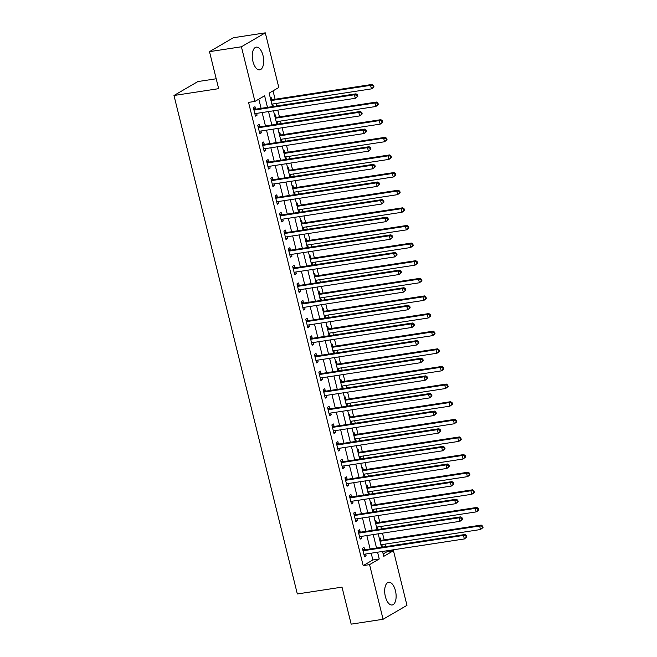 <?xml version="1.0" encoding="UTF-8"?>
<svg xmlns="http://www.w3.org/2000/svg" width="657" height="657" viewBox="0 0 657 657"><rect width="100%" height="100%" fill="white"/><g stroke="black" fill="none" stroke-linecap="round" stroke-linejoin="round"><path stroke-width="0.99" d="M385.372 596.564A11.481 5.519 -98.7 0 1 388.673 582.274A11.481 5.519 -98.7 0 1 395.44 590.692A11.481 5.519 -98.7 0 1 392.139 604.982A11.481 5.519 -98.7 0 1 385.372 596.564M252.937 61.438A11.481 5.519 -98.7 0 1 256.238 47.148A11.481 5.519 -98.7 0 1 263.014 55.566A11.481 5.519 -98.7 0 1 259.712 69.847A11.481 5.519 -98.7 0 1 252.937 61.438M216.202 78.766L197.864 81.567L173.974 95.495L297.334 593.961L342.01 587.136L351.175 624.15L383.088 619.272L369.562 564.634L379.245 558.984L377.57 552.208M173.974 95.495L218.658 88.67L209.493 51.657L233.383 37.728L265.297 32.85L278.814 87.488L269.132 93.138L272.466 106.606M383.171 553.95L387.072 551.675L386.85 550.796M385.815 546.599L385.191 544.103M384.156 539.906L382.489 533.164M381.446 528.975L380.83 526.479M379.795 522.282L378.128 515.54M377.085 511.343L376.469 508.847M375.434 504.658L373.759 497.916M372.724 493.719L372.108 491.222M371.065 487.026L369.398 480.292M368.363 476.095L367.748 473.598M366.705 469.402L365.037 462.659M364.003 458.471L363.387 455.974M362.344 451.778L360.677 445.035M359.642 440.839L359.018 438.342M357.983 434.154L356.316 427.411M355.281 423.215L354.657 420.718M353.622 416.522L351.955 409.787M350.912 405.591L350.296 403.094M349.261 398.898L347.594 392.155M346.551 387.967L345.935 385.47M344.9 381.274L343.225 374.531M342.19 370.334L341.574 367.838M340.531 363.65L338.864 356.907M337.829 352.71L337.213 350.214M336.17 346.017L334.503 339.283M333.469 335.086L332.853 332.59M331.81 328.393L330.143 321.651M329.108 317.462L328.484 314.966M327.449 310.769L325.782 304.027M324.747 299.83L324.123 297.334M323.088 293.145L321.421 286.403M320.378 282.206L319.762 279.71M318.727 275.513L317.06 268.779M316.017 264.582L315.401 262.086M314.366 257.889L312.691 251.146M311.656 246.958L311.04 244.461M309.997 240.265L308.33 233.522M307.295 229.326L306.679 226.829M305.636 222.641L303.969 215.898M302.934 211.702L302.319 209.205M301.276 205.009L299.608 198.274M298.574 194.078L297.95 191.581M296.915 187.385L295.248 180.642M294.213 176.454L293.589 173.957M292.554 169.761L290.887 163.018M289.844 158.83L289.228 156.325M288.193 152.137L286.526 145.394M285.483 141.198L284.867 138.701M283.832 134.504L282.157 127.77M281.122 123.573L280.506 121.077M279.463 116.88L277.796 110.146M276.761 105.949L276.145 103.453M275.102 99.256L273.025 90.863M387.072 551.675L393.453 550.706L406.97 605.343L383.088 619.272M270.282 97.786L271.111 97.302L271.678 99.601M272.376 106.245L273.205 105.769L272.762 103.97M274.642 115.41L275.472 114.934L276.039 117.225M276.737 123.877L277.566 123.393L277.123 121.594M279.011 133.043L279.841 132.558L280.408 134.849M281.106 141.501L281.927 141.017L281.483 139.218M283.372 150.667L284.202 150.182L284.768 152.473M285.467 159.125L286.296 158.641L285.844 156.842M287.733 168.291L288.563 167.806L289.129 170.106M289.827 176.749L290.657 176.273L290.213 174.475M292.094 185.915L292.923 185.438L293.49 187.73M294.188 194.382L295.018 193.897L294.574 192.099M296.455 203.547L297.284 203.062L297.851 205.354M298.549 212.006L299.378 211.521L298.935 209.723M300.816 221.171L301.645 220.686L302.212 222.978M302.91 229.63L303.739 229.145L303.296 227.347M305.177 238.795L306.006 238.31L306.573 240.61M307.271 247.254L308.1 246.777L307.657 244.979M309.546 256.419L310.375 255.943L310.942 258.234M311.64 264.886L312.461 264.401L312.018 262.603M313.906 274.051L314.736 273.567L315.303 275.858M316.001 282.51L316.83 282.025L316.378 280.227M318.267 291.675L319.097 291.191L319.663 293.482M320.361 300.134L321.191 299.649L320.747 297.851M322.628 309.299L323.458 308.815L324.024 311.114M324.722 317.758L325.552 317.282L325.108 315.483M326.989 326.923L327.818 326.447L328.385 328.738M329.083 335.39L329.913 334.906L329.469 333.107M331.35 344.555L332.179 344.071L332.746 346.362M333.444 353.014L334.273 352.53L333.83 350.731M335.711 362.179L336.54 361.695L337.107 363.986M337.805 370.638L338.634 370.154L338.191 368.355M340.08 379.803L340.909 379.319L341.476 381.618M342.174 388.262L342.995 387.786L342.552 385.988M344.44 397.428L345.27 396.951L345.837 399.242M346.535 405.895L347.364 405.41L346.912 403.612M348.801 415.06L349.631 414.575L350.197 416.867M350.895 423.519L351.725 423.034L351.281 421.236M353.162 432.684L353.992 432.199L354.558 434.491M355.256 441.143L356.086 440.658L355.642 438.86M357.523 450.308L358.352 449.823L358.919 452.123M359.617 458.767L360.447 458.282L360.003 456.492M361.884 467.932L362.713 467.456L363.28 469.747M363.978 476.399L364.807 475.914L364.364 474.116M366.245 485.564L367.074 485.08L367.641 487.371M368.339 494.023L369.168 493.538L368.725 491.74M370.614 503.188L371.443 502.704L372.01 504.995M372.708 511.647L373.529 511.162L373.086 509.364M374.975 520.812L375.804 520.328L376.371 522.627M377.069 529.271L377.898 528.786L377.447 526.988M379.335 538.436L380.165 537.96L380.732 540.251M381.43 546.903L382.259 546.419L381.816 544.62M267.481 107.362L264.615 95.774L254.932 101.416L248.551 102.393L363.181 565.611L372.864 559.961L371.189 553.186M370.154 548.989L366.828 535.562M365.793 531.365L362.467 517.938M361.424 513.741L358.106 500.306M357.063 496.117L353.737 482.681M352.702 478.485L349.376 465.057M348.341 460.861L345.015 447.433M343.981 443.237L340.655 429.801M339.62 425.613L336.294 412.177M335.259 407.981L331.933 394.553M330.89 390.357L327.572 376.929M326.529 372.733L323.203 359.297M322.168 355.108L318.842 341.673M317.807 337.476L314.481 324.049M313.446 319.852L310.12 306.425M309.086 302.228L305.76 288.793M304.725 284.604L301.399 271.169M300.356 266.972L297.038 253.545M295.995 249.348L292.669 235.92M291.634 231.724L288.308 218.288M287.273 214.1L283.947 200.664M282.912 196.468L279.586 183.04M278.552 178.844L275.226 165.416M274.191 161.22L270.865 147.784M269.822 143.596L266.504 130.16M265.461 125.963L262.135 112.536M261.1 108.339L258.825 99.15M255.54 109.013L254.973 106.713L253.356 107.658L255.45 116.117L257.068 115.18L256.624 113.382M259.901 126.637L259.334 124.345L257.725 125.282L259.819 133.741L261.429 132.804L260.985 131.006M264.262 144.261L263.695 141.969L262.086 142.906L264.18 151.373L265.789 150.428L265.346 148.63M268.631 161.885L268.056 159.594L266.446 160.538L268.541 168.997L270.15 168.052L269.707 166.254M272.992 179.517L272.425 177.218L270.807 178.162L272.901 186.621L274.519 185.685L274.068 183.886M277.353 197.141L276.786 194.85L275.168 195.786L277.262 204.245L278.88 203.309L278.428 201.51M281.713 214.765L281.147 212.474L279.529 213.41L281.623 221.877L283.241 220.933L282.797 219.134M286.074 232.389L285.508 230.098L283.89 231.042L285.984 239.501L287.602 238.557L287.158 236.758M290.435 250.021L289.868 247.722L288.259 248.666L290.353 257.125L291.963 256.189L291.519 254.39M294.796 267.645L294.229 265.354L292.62 266.29L294.714 274.749L296.323 273.813L295.88 272.014M299.165 285.269L298.59 282.978L296.98 283.914L299.075 292.381L300.684 291.437L300.241 289.638M303.526 302.893L302.959 300.602L301.341 301.547L303.435 310.005L305.053 309.061L304.602 307.262M307.887 320.526L307.32 318.226L305.702 319.171L307.796 327.629L309.414 326.693L308.962 324.895M312.247 338.15L311.681 335.858L310.063 336.795L312.157 345.253L313.775 344.317L313.332 342.519M316.608 355.774L316.042 353.482L314.424 354.419L316.518 362.886L318.136 361.941L317.692 360.143M320.969 373.398L320.402 371.106L318.793 372.051L320.887 380.51L322.497 379.565L322.053 377.767M325.33 391.03L324.763 388.73L323.154 389.675L325.248 398.134L326.858 397.189L326.414 395.399M329.699 408.654L329.124 406.363L327.514 407.299L329.609 415.758L331.218 414.822L330.775 413.023M334.06 426.278L333.493 423.987L331.875 424.923L333.97 433.39L335.579 432.446L335.136 430.647M338.421 443.902L337.854 441.611L336.236 442.555L338.33 451.014L339.948 450.07L339.497 448.271M342.782 461.534L342.215 459.235L340.597 460.179L342.691 468.638L344.309 467.694L343.866 465.895M347.142 479.158L346.576 476.867L344.958 477.803L347.052 486.262L348.67 485.326L348.226 483.527M351.503 496.782L350.937 494.491L349.327 495.427L351.421 503.894L353.031 502.95L352.587 501.151M355.864 514.406L355.297 512.115L353.688 513.06L355.782 521.518L357.392 520.574L356.948 518.775M360.233 532.039L359.658 529.739L358.049 530.684L360.143 539.142L361.752 538.198L361.309 536.399M364.594 549.663L364.027 547.371L362.409 548.308L364.504 556.766L366.113 555.83L365.67 554.032M209.493 51.657L241.406 46.778L265.297 32.85M363.181 565.611L369.562 564.634M254.932 101.416L241.406 46.778M376.535 548.02L373.209 534.584M372.174 530.388L368.848 516.96M367.813 512.764L364.487 499.336M363.444 495.14L360.126 481.704M359.083 477.516L355.766 464.08M354.723 459.884L351.396 446.456M350.362 442.26L347.036 428.832M346.001 424.636L342.675 411.2M341.64 407.012L338.314 393.576M337.279 389.379L333.953 375.952M332.91 371.755L329.592 358.328M328.549 354.131L325.231 340.696M324.188 336.507L320.862 323.072M319.828 318.875L316.502 305.448M315.467 301.251L312.141 287.823M311.106 283.627L307.78 270.191M306.745 266.003L303.419 252.567M302.376 248.371L299.058 234.943M298.015 230.747L294.697 217.319M293.654 213.123L290.328 199.687M289.294 195.499L285.967 182.063M284.933 177.866L281.607 164.439M280.572 160.242L277.246 146.815M276.211 142.618L272.885 129.183M271.842 124.994L268.524 111.559M382.555 551.453L383.77 556.348L393.453 550.706M273.501 110.795L276.827 124.23M277.87 128.427L281.188 141.855M282.231 146.051L285.549 159.479M286.592 163.675L289.918 177.111M290.952 181.299L294.279 194.735M295.313 198.931L298.639 212.359M299.674 216.555L303 229.983M304.035 234.179L307.361 247.615M308.404 251.803L311.722 265.239M312.765 269.436L316.083 282.863M317.126 287.06L320.452 300.487M321.487 304.684L324.813 318.119M325.847 322.308L329.173 335.743M330.208 339.94L333.534 353.367M334.569 357.564L337.895 370.991M338.938 375.188L342.256 388.624M343.299 392.812L346.617 406.248M347.66 410.444L350.986 423.872M352.021 428.068L355.347 441.496M356.381 445.692L359.708 459.128M360.742 463.316L364.068 476.752M365.103 480.949L368.429 494.376M369.472 498.573L372.79 512M373.833 516.197L377.151 529.632M378.194 533.821L381.52 547.256M372.864 559.961L379.245 558.984M255.286 115.451L257.068 115.18M272.294 105.908L273.205 105.769M381.347 546.558L382.259 546.419M376.978 528.926L377.898 528.786M372.618 511.302L373.529 511.162M368.257 493.678L369.168 493.538M363.896 476.054L364.807 475.914M359.535 458.422L360.447 458.282M355.174 440.798L356.086 440.658M350.813 423.174L351.725 423.034M346.444 405.55L347.364 405.41M342.083 387.926L342.995 387.786M337.723 370.293L338.634 370.154M333.362 352.669L334.273 352.53M329.001 335.045L329.913 334.906M324.64 317.421L325.552 317.282M320.279 299.789L321.191 299.649M315.91 282.165L316.83 282.025M311.549 264.541L312.461 264.401M307.189 246.917L308.1 246.777M302.828 229.285L303.739 229.145M298.467 211.661L299.378 211.521M294.106 194.037L295.018 193.897M289.745 176.413L290.657 176.273M285.376 158.78L286.296 158.641M281.015 141.156L281.927 141.017M276.654 123.532L277.566 123.393M259.646 133.075L261.429 132.804M264.015 150.699L265.789 150.428M268.376 168.323L270.15 168.052M272.737 185.956L274.519 185.685M277.098 203.58L278.88 203.309M281.459 221.204L283.241 220.933M285.82 238.828L287.602 238.557M290.18 256.46L291.963 256.189M294.55 274.084L296.323 273.813M298.91 291.708L300.684 291.437M303.271 309.332L305.053 309.061M307.632 326.964L309.414 326.693M311.993 344.588L313.775 344.317M316.354 362.212L318.136 361.941M320.715 379.836L322.497 379.565M325.084 397.469L326.858 397.189M329.444 415.093L331.218 414.822M333.805 432.717L335.579 432.446M338.166 450.341L339.948 450.07M342.527 467.973L344.309 467.694M346.888 485.597L348.67 485.326M351.249 503.221L353.031 502.95M355.618 520.845L357.392 520.574M359.979 538.477L361.752 538.198M364.339 556.101L366.113 555.83M357.835 96.324L357.482 94.92L356.841 95.29L357.186 96.702L357.835 96.324L355.306 98.295L255.483 113.554A1.47 1.265 -120.2 0 0 255.031 113.727L254.883 113.825M357.186 96.702L355.306 98.295L354.435 94.772L356.045 93.828L256.222 109.087A1.47 1.265 -120.2 0 1 255.721 109.054L253.569 108.487M253.93 109.949L254.103 109.998A1.47 1.265 -120.2 0 0 254.612 110.031L354.435 94.772L356.841 95.29M255.507 113.546L254.916 113.948M357.482 94.92L356.045 93.828M271.85 104.11L371.443 88.884L370.573 85.361L372.19 84.416L272.359 99.675A1.47 1.265 59.8 0 1 271.858 99.642L270.668 99.33M372.979 85.886L373.332 87.291L373.973 86.913L373.628 85.509L370.573 85.361L270.98 100.578M373.973 86.913L373.061 87.948L371.443 88.884L373.332 87.291M372.19 84.416L373.628 85.509M362.196 113.957L361.851 112.544L361.202 112.922L361.547 114.326L362.196 113.957L359.666 115.919L259.844 131.178A1.47 1.265 -120.2 0 0 259.392 131.351L259.244 131.449M361.547 114.326L359.666 115.919L358.796 112.396L360.414 111.46L260.583 126.711A1.47 1.265 -120.2 0 1 260.082 126.686L257.93 126.119M258.291 127.581L258.472 127.622A1.47 1.265 -120.2 0 0 258.973 127.655L358.796 112.396L361.202 112.922M259.868 131.178L259.277 131.572M361.851 112.544L360.414 111.46M366.557 131.581L366.212 130.168L365.563 130.546L365.916 131.958L366.557 131.581L364.027 133.552L264.204 148.802A1.47 1.265 -120.2 0 0 263.753 148.983L263.613 149.073M365.916 131.958L364.027 133.552L363.157 130.02L364.775 129.084L264.943 144.335A1.47 1.265 -120.2 0 1 264.442 144.31L262.291 143.743M262.652 145.205L262.833 145.246A1.47 1.265 -120.2 0 0 263.334 145.279L363.157 130.02L365.563 130.546M264.229 148.802L263.638 149.196M366.212 130.168L364.775 129.084M370.918 149.205L370.573 147.792L369.924 148.17L370.277 149.582L370.918 149.205L368.396 151.176L268.565 166.435A1.47 1.265 -120.2 0 0 268.113 166.607L267.974 166.706M370.277 149.582L368.396 151.176L367.518 147.653L369.135 146.708L269.304 161.967A1.47 1.265 -120.2 0 1 268.803 161.934L266.652 161.367M267.013 162.829L267.194 162.879A1.47 1.265 -120.2 0 0 267.695 162.903L367.518 147.653L369.924 148.17M268.59 166.426L267.999 166.821M370.573 147.792L369.135 146.708M276.211 121.734L375.804 106.508L374.933 102.985L376.551 102.049L276.72 117.299A1.47 1.265 59.8 0 1 276.219 117.275L275.028 116.954M377.34 103.51L377.693 104.915L378.333 104.545L377.989 103.133L374.933 102.985L275.34 118.211M378.333 104.545L375.804 106.508L377.693 104.915M376.551 102.049L377.989 103.133M280.572 139.358L380.173 124.14L379.294 120.609L380.912 119.673L281.089 134.923A1.47 1.265 59.8 0 1 280.58 134.899L279.389 134.586M381.701 121.134L382.054 122.547L382.694 122.169L382.349 120.757L379.294 120.609L279.701 135.835M382.694 122.169L381.783 123.196L380.173 124.14L382.054 122.547M380.912 119.673L382.349 120.757M284.933 156.982L384.534 141.764L383.663 138.241L385.273 137.297L285.45 152.555A1.47 1.265 59.8 0 1 284.949 152.523L283.75 152.21M386.061 138.758L386.415 140.171L387.063 139.793L386.71 138.381L383.663 138.241L284.062 153.459M387.063 139.793L384.534 141.764L386.415 140.171M385.273 137.297L386.71 138.381M375.278 166.829L374.933 165.424L374.285 165.794L374.638 167.207L375.278 166.829L372.757 168.8L272.926 184.059A1.47 1.265 -120.2 0 0 272.474 184.231L272.335 184.33M374.638 167.207L372.757 168.8L371.878 165.277L373.496 164.332L273.673 179.591A1.47 1.265 -120.2 0 1 273.172 179.558L271.012 178.991M271.374 180.453L271.555 180.503A1.47 1.265 -120.2 0 0 272.055 180.535L371.878 165.277L374.285 165.794M272.959 184.05L272.368 184.453M374.933 165.424L373.496 164.332M289.294 174.614L388.895 159.388L388.024 155.865L389.634 154.921L289.811 170.179A1.47 1.265 59.8 0 1 289.31 170.147L288.111 169.835M390.43 156.382L390.775 157.795L391.424 157.417L391.071 156.013L388.024 155.865L288.423 171.083M391.424 157.417L390.504 158.452L388.895 159.388L390.775 157.795M389.634 154.921L391.071 156.013M379.647 184.461L379.294 183.048L378.646 183.426L378.999 184.831L379.647 184.461L377.118 186.424L277.287 201.683A1.47 1.265 -120.2 0 0 276.843 201.855L276.696 201.954M378.999 184.831L377.118 186.424L376.247 182.901L377.857 181.964L278.034 197.215A1.47 1.265 -120.2 0 1 277.533 197.19L275.373 196.624M275.735 198.077L275.915 198.127A1.47 1.265 -120.2 0 0 276.416 198.159L376.247 182.901L378.646 183.426M277.32 201.683L276.728 202.077M379.294 183.048L377.857 181.964M293.654 192.238L393.256 177.012L392.385 173.489L393.995 172.553L294.172 187.803A1.47 1.265 59.8 0 1 293.671 187.779L292.48 187.459M394.791 174.015L395.136 175.419L395.785 175.049L395.432 173.637L392.385 173.489L292.784 188.715M395.785 175.049L393.256 177.012L395.136 175.419M393.995 172.553L395.432 173.637M384.008 202.085L383.655 200.672L383.015 201.05L383.36 202.463L384.008 202.085L381.479 204.056L281.656 219.307A1.47 1.265 -120.2 0 0 281.204 219.487L281.056 219.578M383.36 202.463L381.479 204.056L380.608 200.525L382.218 199.588L282.395 214.839A1.47 1.265 -120.2 0 1 281.894 214.814L279.734 214.248M280.096 215.71L280.276 215.751A1.47 1.265 -120.2 0 0 280.777 215.783L380.608 200.525L383.015 201.05M281.681 219.307L281.089 219.701M383.655 200.672L382.218 199.588M298.023 209.862L397.616 194.644L396.746 191.113L398.364 190.177L298.533 205.427A1.47 1.265 59.8 0 1 298.032 205.403L296.841 205.091M399.152 191.639L399.497 193.051L400.146 192.673L399.793 191.261L396.746 191.113L297.145 206.339M400.146 192.673L397.616 194.644L399.497 193.051M398.364 190.177L399.793 191.261M388.369 219.709L388.016 218.296L387.375 218.674L387.72 220.087L388.369 219.709L385.84 221.68L286.017 236.939A1.47 1.265 -120.2 0 0 285.565 237.111L285.417 237.21M387.72 220.087L385.84 221.68L384.969 218.157L386.579 217.212L286.756 232.471A1.47 1.265 -120.2 0 1 286.255 232.438L284.103 231.872M284.465 233.334L284.637 233.383A1.47 1.265 -120.2 0 0 285.146 233.407L384.969 218.157L387.375 218.674M286.041 236.931L285.45 237.325M388.016 218.296L386.579 217.212M302.384 227.486L401.977 212.268L401.107 208.745L402.725 207.801L302.893 223.06A1.47 1.265 59.8 0 1 302.392 223.027L301.202 222.715M403.513 209.263L403.866 210.675L404.507 210.297L404.162 208.885L401.107 208.745L301.514 223.963M404.507 210.297L403.595 211.324L401.977 212.268L403.866 210.675M402.725 207.801L404.162 208.885M392.73 237.333L392.385 235.929L391.736 236.298L392.081 237.711L392.73 237.333L390.201 239.304L290.378 254.563A1.47 1.265 -120.2 0 0 289.926 254.735L289.778 254.834M392.081 237.711L390.201 239.304L389.33 235.781L390.948 234.836L291.117 250.095A1.47 1.265 -120.2 0 1 290.616 250.062L288.464 249.496M288.825 250.958L289.006 251.007A1.47 1.265 -120.2 0 0 289.507 251.04L389.33 235.781L391.736 236.298M290.402 254.555L289.811 254.957M392.385 235.929L390.948 234.836M306.745 245.118L406.338 229.893L405.468 226.369L407.085 225.425L307.254 240.684A1.47 1.265 59.8 0 1 306.753 240.651L305.562 240.339M407.874 226.887L408.227 228.299L408.868 227.922L408.523 226.517L405.468 226.369L305.875 241.587M408.868 227.922L407.956 228.956L406.338 229.893L408.227 228.299M407.085 225.425L408.523 226.517M397.091 254.965L396.746 253.553L396.097 253.93L396.45 255.335L397.091 254.965L394.561 256.928L294.738 272.187A1.47 1.265 -120.2 0 0 294.287 272.359L294.147 272.458M396.45 255.335L394.561 256.928L393.691 253.405L395.309 252.469L295.478 267.719A1.47 1.265 -120.2 0 1 294.977 267.695L292.825 267.128M293.186 268.582L293.367 268.631A1.47 1.265 -120.2 0 0 293.868 268.664L393.691 253.405L396.097 253.93M294.763 272.187L294.172 272.581M396.746 253.553L395.309 252.469M311.106 262.743L410.707 247.517L409.828 243.993L411.446 243.057L311.623 258.308A1.47 1.265 59.8 0 1 311.114 258.283L309.923 257.963M412.235 244.519L412.588 245.923L413.228 245.554L412.883 244.141L409.828 243.993L310.235 259.219M413.228 245.554L410.707 247.517L412.588 245.923M411.446 243.057L412.883 244.141M401.452 272.589L401.107 271.177L400.458 271.555L400.811 272.967L401.452 272.589L398.93 274.56L299.099 289.811A1.47 1.265 -120.2 0 0 298.648 289.992L298.508 290.082M400.811 272.967L398.93 274.56L398.052 271.029L399.67 270.093L299.838 285.343A1.47 1.265 -120.2 0 1 299.337 285.319L297.186 284.752M297.547 286.214L297.728 286.255A1.47 1.265 -120.2 0 0 298.229 286.288L398.052 271.029L400.458 271.555M299.124 289.811L298.533 290.205M401.107 271.177L399.67 270.093M315.467 280.367L415.068 265.149L414.197 261.617L415.807 260.681L315.984 275.932A1.47 1.265 59.8 0 1 315.483 275.907L314.284 275.595M416.595 262.143L416.949 263.556L417.597 263.178L417.244 261.765L414.197 261.617L314.596 276.843M417.597 263.178L415.068 265.149L416.949 263.556M415.807 260.681L417.244 261.765M405.812 290.213L405.468 288.801L404.819 289.179L405.172 290.591L405.812 290.213L403.291 292.184L303.46 307.443A1.47 1.265 -120.2 0 0 303.008 307.616L302.869 307.714M405.172 290.591L403.291 292.184L402.413 288.661L404.03 287.717L304.207 302.976A1.47 1.265 -120.2 0 1 303.706 302.943L301.547 302.376M301.908 303.838L302.089 303.887A1.47 1.265 -120.2 0 0 302.59 303.912L402.413 288.661L404.819 289.179M303.493 307.435L302.902 307.829M405.468 288.801L404.03 287.717M319.828 297.991L419.429 282.773L418.558 279.25L420.168 278.305L320.345 293.564A1.47 1.265 59.8 0 1 319.844 293.531L318.645 293.219M420.965 279.767L421.309 281.18L421.958 280.802L421.605 279.389L418.558 279.25L318.957 294.467M421.958 280.802L419.429 282.773L421.309 281.18M420.168 278.305L421.605 279.389M410.182 307.837L409.828 306.433L409.18 306.803L409.533 308.215L410.182 307.837L407.652 309.808L307.821 325.067A1.47 1.265 -120.2 0 0 307.377 325.24L307.23 325.338M409.533 308.215L407.652 309.808L406.782 306.285L408.391 305.341L308.568 320.6A1.47 1.265 -120.2 0 1 308.067 320.567L305.907 320M306.269 321.462L306.449 321.511A1.47 1.265 -120.2 0 0 306.95 321.544L406.782 306.285L409.18 306.803M307.854 325.059L307.262 325.461M409.828 306.433L408.391 305.341M324.188 315.623L423.79 300.397L422.919 296.874L424.529 295.929L324.706 311.188A1.47 1.265 59.8 0 1 324.205 311.155L323.014 310.843M425.325 297.391L425.67 298.804L426.319 298.426L425.966 297.021L422.919 296.874L323.318 312.091M426.319 298.426L425.408 299.461L423.79 300.397L425.67 298.804M424.529 295.929L425.966 297.021M414.542 325.47L414.189 324.057L413.549 324.435L413.894 325.839L414.542 325.47L412.013 327.432L312.19 342.691A1.47 1.265 -120.2 0 0 311.738 342.864L311.59 342.962M413.894 325.839L412.013 327.432L411.142 323.909L412.752 322.973L312.929 338.224A1.47 1.265 -120.2 0 1 312.428 338.199L310.268 337.632M310.63 339.086L310.81 339.135A1.47 1.265 -120.2 0 0 311.311 339.168L411.142 323.909L413.549 324.435M312.215 342.691L311.623 343.085M414.189 324.057L412.752 322.973M328.557 333.247L428.15 318.021L427.28 314.498L428.89 313.561L329.067 328.812A1.47 1.265 59.8 0 1 328.566 328.787L327.375 328.467M429.686 315.023L430.031 316.428L430.68 316.058L430.327 314.646L427.28 314.498L327.679 329.724M430.68 316.058L428.15 318.021L430.031 316.428M428.89 313.561L430.327 314.646M418.903 343.094L418.55 341.681L417.909 342.059L418.254 343.471L418.903 343.094L416.374 345.065L316.551 360.315A1.47 1.265 -120.2 0 0 316.099 360.496L315.951 360.586M418.254 343.471L416.374 345.065L415.503 341.533L417.113 340.597L317.29 355.848A1.47 1.265 -120.2 0 1 316.789 355.823L314.637 355.256M314.999 356.718L315.171 356.759A1.47 1.265 -120.2 0 0 315.68 356.792L415.503 341.533L417.909 342.059M316.575 360.315L315.984 360.709M418.55 341.681L417.113 340.597M332.918 350.871L432.511 335.653L431.641 332.122L433.259 331.185L333.428 346.436A1.47 1.265 59.8 0 1 332.927 346.411L331.736 346.099M434.047 332.647L434.4 334.06L435.041 333.682L434.696 332.27L431.641 332.122L332.048 347.348M435.041 333.682L434.129 334.709L432.511 335.653L434.4 334.06M433.259 331.185L434.696 332.27M423.264 360.718L422.919 359.305L422.27 359.683L422.615 361.095L423.264 360.718L420.735 362.689L320.912 377.939A1.47 1.265 -120.2 0 0 320.46 378.12L320.312 378.218M422.615 361.095L420.735 362.689L419.864 359.165L421.482 358.221L321.651 373.48A1.47 1.265 -120.2 0 1 321.15 373.447L318.998 372.88M319.359 374.342L319.54 374.391A1.47 1.265 -120.2 0 0 320.041 374.416L419.864 359.165L422.27 359.683M320.936 377.939L320.345 378.333M422.919 359.305L421.482 358.221M337.279 368.495L436.872 353.277L436.002 349.754L437.619 348.81L337.788 364.068A1.47 1.265 59.8 0 1 337.287 364.035L336.097 363.723M438.408 350.271L438.761 351.684L439.402 351.306L439.057 349.894L436.002 349.754L336.409 364.972M439.402 351.306L438.49 352.333L436.872 353.277L438.761 351.684M437.619 348.81L439.057 349.894M427.625 378.342L427.28 376.937L426.631 377.307L426.984 378.719L427.625 378.342L425.095 380.313L325.272 395.571A1.47 1.265 -120.2 0 0 324.821 395.744L324.681 395.843M426.984 378.719L425.095 380.313L424.225 376.79L425.843 375.845L326.012 391.104A1.47 1.265 -120.2 0 1 325.511 391.071L323.359 390.504M323.72 391.966L323.901 392.015A1.47 1.265 -120.2 0 0 324.402 392.04L424.225 376.79L426.631 377.307M325.297 395.563L324.706 395.966M427.28 376.937L425.843 375.845M341.64 386.127L441.241 370.901L440.362 367.378L441.98 366.434L342.157 381.692A1.47 1.265 59.8 0 1 341.648 381.66L340.457 381.347M442.769 367.895L443.122 369.308L443.762 368.93L443.418 367.526L440.362 367.378L340.769 382.596M443.762 368.93L442.851 369.965L441.241 370.901L443.122 369.308M441.98 366.434L443.418 367.526M431.986 395.974L431.641 394.561L430.992 394.939L431.345 396.343L431.986 395.974L429.464 397.937L329.633 413.196A1.47 1.265 -120.2 0 0 329.182 413.368L329.042 413.467M431.345 396.343L429.464 397.937L428.586 394.414L430.204 393.477L330.372 408.728A1.47 1.265 -120.2 0 1 329.871 408.703L327.72 408.137M328.081 409.59L328.262 409.64A1.47 1.265 -120.2 0 0 328.763 409.672L428.586 394.414L430.992 394.939M329.658 413.187L329.067 413.59M431.641 394.561L430.204 393.477M346.001 403.751L445.602 388.525L444.732 385.002L446.341 384.066L346.518 399.316A1.47 1.265 59.8 0 1 346.017 399.292L344.818 398.971M447.13 385.528L447.483 386.932L448.131 386.562L447.778 385.15L444.732 385.002L345.13 400.228M448.131 386.562L445.602 388.525L447.483 386.932M446.341 384.066L447.778 385.15M436.347 413.598L436.002 412.185L435.353 412.563L435.706 413.976L436.347 413.598L433.825 415.569L333.994 430.82A1.47 1.265 -120.2 0 0 333.542 431L333.403 431.091M435.706 413.976L433.825 415.569L432.947 412.038L434.564 411.101L334.742 426.352A1.47 1.265 -120.2 0 1 334.241 426.327L332.081 425.761M332.442 427.222L332.623 427.264A1.47 1.265 -120.2 0 0 333.124 427.296L432.947 412.038L435.353 412.563M334.027 430.82L333.436 431.214M436.002 412.185L434.564 411.101M350.362 421.375L449.963 406.157L449.092 402.626L450.702 401.69L350.879 416.94A1.47 1.265 59.8 0 1 350.378 416.916L349.179 416.604M451.499 403.152L451.844 404.564L452.492 404.186L452.139 402.774L449.092 402.626L349.491 417.852M452.492 404.186L449.963 406.157L451.844 404.564M450.702 401.69L452.139 402.774M440.716 431.222L440.362 429.809L439.714 430.187L440.067 431.6L440.716 431.222L438.186 433.193L338.355 448.444A1.47 1.265 -120.2 0 0 337.912 448.624L337.764 448.723M440.067 431.6L438.186 433.193L437.316 429.67L438.925 428.725L339.102 443.984A1.47 1.265 -120.2 0 1 338.601 443.951L336.441 443.385M336.803 444.846L336.984 444.896A1.47 1.265 -120.2 0 0 337.484 444.92L437.316 429.67L439.714 430.187M338.388 448.444L337.797 448.838M440.362 429.809L438.925 428.725M354.723 438.999L454.324 423.781L453.453 420.258L455.063 419.314L355.24 434.573A1.47 1.265 59.8 0 1 354.739 434.54L353.548 434.228M455.859 420.776L456.204 422.188L456.853 421.81L456.5 420.398L453.453 420.258L353.852 435.476M456.853 421.81L454.324 423.781L456.204 422.188M455.063 419.314L456.5 420.398M445.076 448.846L444.723 447.442L444.083 447.811L444.428 449.224L445.076 448.846L442.547 450.817L342.724 466.076A1.47 1.265 -120.2 0 0 342.272 466.248L342.125 466.347M444.428 449.224L442.547 450.817L441.676 447.294L443.286 446.349L343.463 461.608A1.47 1.265 -120.2 0 1 342.962 461.575L340.802 461.009M341.164 462.471L341.344 462.52A1.47 1.265 -120.2 0 0 341.845 462.544L441.676 447.294L444.083 447.811M342.749 466.068L342.157 466.47M444.723 447.442L443.286 446.349M359.092 456.631L458.685 441.405L457.814 437.882L459.424 436.938L359.601 452.197A1.47 1.265 59.8 0 1 359.1 452.164L357.909 451.852M460.22 438.4L460.565 439.812L461.214 439.434L460.861 438.03L457.814 437.882L358.213 453.1M461.214 439.434L460.302 440.469L458.685 441.405L460.565 439.812M459.424 436.938L460.861 438.03M449.437 466.478L449.084 465.066L448.444 465.443L448.788 466.848L449.437 466.478L446.908 468.441L347.085 483.7A1.47 1.265 -120.2 0 0 346.633 483.872L346.485 483.971M448.788 466.848L446.908 468.441L446.037 464.918L447.647 463.982L347.824 479.232A1.47 1.265 -120.2 0 1 347.323 479.208L345.171 478.641M345.533 480.095L345.705 480.144A1.47 1.265 -120.2 0 0 346.214 480.177L446.037 464.918L448.444 465.443M347.11 483.692L346.518 484.094M449.084 465.066L447.647 463.982M363.452 474.255L463.045 459.029L462.175 455.506L463.793 454.57L363.962 469.821A1.47 1.265 59.8 0 1 363.461 469.796L362.27 469.476M464.581 456.032L464.926 457.436L465.575 457.067L465.23 455.654L462.175 455.506L362.582 470.732M465.575 457.067L463.045 459.029L464.926 457.436M463.793 454.57L465.23 455.654M453.798 484.102L453.453 482.69L452.804 483.067L453.149 484.48L453.798 484.102L451.269 486.073L351.446 501.324A1.47 1.265 -120.2 0 0 350.994 501.505L350.846 501.595M453.149 484.48L451.269 486.073L450.398 482.542L452.016 481.606L352.185 496.856A1.47 1.265 -120.2 0 1 351.684 496.832L349.532 496.265M349.894 497.727L350.074 497.768A1.47 1.265 -120.2 0 0 350.575 497.801L450.398 482.542L452.804 483.067M351.47 501.324L350.879 501.718M453.453 482.69L452.016 481.606M367.813 491.879L467.406 476.662L466.536 473.13L468.154 472.194L368.322 487.445A1.47 1.265 59.8 0 1 367.821 487.42L366.631 487.108M468.942 473.656L469.295 475.068L469.936 474.691L469.591 473.278L466.536 473.13L366.943 488.356M469.936 474.691L469.024 475.717L467.406 476.662L469.295 475.068M468.154 472.194L469.591 473.278M458.159 501.726L457.814 500.314L457.165 500.691L457.518 502.104L458.159 501.726L455.63 503.697L355.807 518.948A1.47 1.265 -120.2 0 0 355.355 519.129L355.215 519.227M457.518 502.104L455.63 503.697L454.759 500.174L456.377 499.23L356.546 514.488A1.47 1.265 -120.2 0 1 356.045 514.456L353.893 513.889M354.254 515.351L354.435 515.4A1.47 1.265 -120.2 0 0 354.936 515.425L454.759 500.174L457.165 500.691M355.831 518.948L355.24 519.342M457.814 500.314L456.377 499.23M372.174 509.504L471.775 494.286L470.897 490.763L472.514 489.818L372.691 505.077A1.47 1.265 59.8 0 1 372.182 505.044L370.991 504.732M473.303 491.28L473.656 492.693L474.297 492.315L473.952 490.902L470.897 490.763L371.304 505.98M474.297 492.315L473.385 493.341L471.775 494.286L473.656 492.693M472.514 489.818L473.952 490.902M462.52 519.35L462.175 517.946L461.526 518.316L461.879 519.728L462.52 519.35L459.999 521.321L360.167 536.58A1.47 1.265 -120.2 0 0 359.716 536.753L359.576 536.851M461.879 519.728L459.999 521.321L459.12 517.798L460.738 516.854L360.907 532.113A1.47 1.265 -120.2 0 1 360.406 532.08L358.254 531.513M358.615 532.975L358.796 533.024A1.47 1.265 -120.2 0 0 359.297 533.049L459.12 517.798L461.526 518.316M360.192 536.572L359.601 536.974M462.175 517.946L460.738 516.854M376.535 527.128L476.136 511.91L475.266 508.387L476.875 507.442L377.052 522.701A1.47 1.265 59.8 0 1 376.551 522.668L375.352 522.356M477.664 508.904L478.017 510.317L478.666 509.939L478.312 508.534L475.266 508.387L375.664 523.604M478.666 509.939L477.746 510.974L476.136 511.91L478.017 510.317M476.875 507.442L478.312 508.534M466.881 536.983L466.536 535.57L465.887 535.948L466.24 537.352L466.881 536.983L464.359 538.945L364.528 554.204A1.47 1.265 -120.2 0 0 364.077 554.377L363.937 554.475M466.24 537.352L464.359 538.945L463.481 535.422L465.099 534.486L365.276 549.737A1.47 1.265 -120.2 0 1 364.775 549.712L362.615 549.145M362.976 550.599L363.157 550.648A1.47 1.265 -120.2 0 0 363.658 550.681L463.481 535.422L465.887 535.948M364.561 554.196L363.97 554.598M466.536 535.57L465.099 534.486M380.896 544.76L480.497 529.534L479.626 526.011L481.236 525.074L381.413 540.325A1.47 1.265 59.8 0 1 380.912 540.3L379.713 539.98M482.033 526.536L482.378 527.941L483.026 527.571L482.673 526.158L479.626 526.011L380.025 541.228M483.026 527.571L480.497 529.534L482.378 527.941M481.236 525.074L482.673 526.158M254.103 109.998L255.721 109.054M254.612 110.031L256.222 109.087M272.359 99.675L270.955 100.496M271.858 99.642L270.881 100.217M258.472 127.622L260.082 126.686M258.973 127.655L260.583 126.711M262.833 145.246L264.442 144.31M263.334 145.279L264.943 144.335M267.194 162.879L268.803 161.934M267.695 162.903L269.304 161.967M276.72 117.299L275.316 118.12M276.219 117.275L275.25 117.841M281.089 134.923L279.677 135.744M280.58 134.899L279.611 135.465M285.45 152.555L284.038 153.377M284.949 152.523L283.972 153.089M271.555 180.503L273.172 179.558M272.055 180.535L273.673 179.591M289.811 170.179L288.407 171.001M289.31 170.147L288.333 170.721M275.915 198.127L277.533 197.19M276.416 198.159L278.034 197.215M294.172 187.803L292.767 188.625M293.671 187.779L292.693 188.345M280.276 215.751L281.894 214.814M280.777 215.783L282.395 214.839M298.533 205.427L297.128 206.249M298.032 205.403L297.054 205.97M284.637 233.383L286.255 232.438M285.146 233.407L286.756 232.471M302.893 223.06L301.489 223.881M302.392 223.027L301.415 223.594M289.006 251.007L290.616 250.062M289.507 251.04L291.117 250.095M307.254 240.684L305.85 241.505M306.753 240.651L305.784 241.226M293.367 268.631L294.977 267.695M293.868 268.664L295.478 267.719M311.623 258.308L310.211 259.129M311.114 258.283L310.145 258.85M297.728 286.255L299.337 285.319M298.229 286.288L299.838 285.343M315.984 275.932L314.572 276.753M315.483 275.907L314.506 276.474M302.089 303.887L303.706 302.943M302.59 303.912L304.207 302.976M320.345 293.564L318.941 294.385M319.844 293.531L318.867 294.098M306.449 321.511L308.067 320.567M306.95 321.544L308.568 320.6M324.706 311.188L323.301 312.009M324.205 311.155L323.228 311.73M310.81 339.135L312.428 338.199M311.311 339.168L312.929 338.224M329.067 328.812L327.662 329.633M328.566 328.787L327.588 329.354M315.171 356.759L316.789 355.823M315.68 356.792L317.29 355.848M333.428 346.436L332.023 347.257M332.927 346.411L331.949 346.978M319.54 374.391L321.15 373.447M320.041 374.416L321.651 373.48M337.788 364.068L336.384 364.89M337.287 364.035L336.318 364.602M323.901 392.015L325.511 391.071M324.402 392.04L326.012 391.104M342.157 381.692L340.745 382.514M341.648 381.66L340.679 382.234M328.262 409.64L329.871 408.703M328.763 409.672L330.372 408.728M346.518 399.316L345.106 400.138M346.017 399.292L345.04 399.858M332.623 427.264L334.241 426.327M333.124 427.296L334.742 426.352M350.879 416.94L349.475 417.762M350.378 416.916L349.401 417.482M336.984 444.896L338.601 443.951M337.484 444.92L339.102 443.984M355.24 434.573L353.836 435.394M354.739 434.54L353.762 435.106M341.344 462.52L342.962 461.575M341.845 462.544L343.463 461.608M359.601 452.197L358.196 453.018M359.1 452.164L358.122 452.739M345.705 480.144L347.323 479.208M346.214 480.177L347.824 479.232M363.962 469.821L362.557 470.642M363.461 469.796L362.483 470.363M350.074 497.768L351.684 496.832M350.575 497.801L352.185 496.856M368.322 487.445L366.918 488.266M367.821 487.42L366.852 487.987M354.435 515.4L356.045 514.456M354.936 515.425L356.546 514.488M372.691 505.077L371.279 505.898M372.182 505.044L371.213 505.611M358.796 533.024L360.406 532.08M359.297 533.049L360.907 532.113M377.052 522.701L375.64 523.522M376.551 522.668L375.574 523.243M363.157 550.648L364.775 549.712M363.658 550.681L365.276 549.737M381.413 540.325L380.009 541.146M380.912 540.3L379.935 540.867"/></g></svg>
